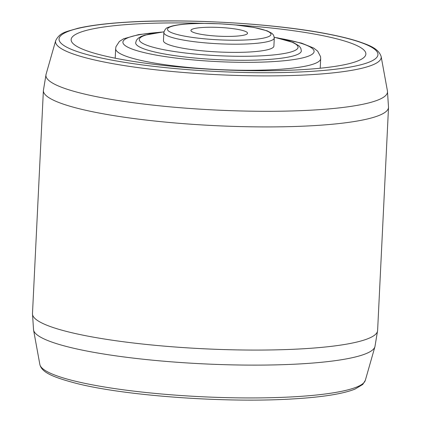 <?xml version="1.0" encoding="UTF-8"?>
<svg xmlns="http://www.w3.org/2000/svg" width="421" height="421" viewBox="0 0 421 421"><rect width="100%" height="100%" fill="white"/><g stroke="black" fill="none" stroke-linecap="round" stroke-linejoin="round"><path stroke-width="0.63" d="M235.376 36.206A28.333 4.384 2.8 0 0 247.537 33.212A28.333 4.384 2.8 0 0 232.455 28.581A28.333 4.384 2.8 0 0 203.101 27.454A28.333 4.384 2.8 0 0 190.939 30.444A28.333 4.384 2.8 0 0 206.027 35.08A28.333 4.384 2.8 0 0 235.376 36.206M163.853 32.538L163.448 40.721A55.288 8.552 2.8 0 0 192.886 49.762A55.288 8.552 2.8 0 0 250.163 51.962A55.288 8.552 2.8 0 0 273.892 46.121L274.292 37.937L273.545 35.117L271.95 33.354L267.156 30.833L253.847 27.439L235.292 24.918L219.936 23.792L202.427 23.387L189.345 23.787C181.851 24.234 175.952 25.023 171.647 26.16L168.332 27.297C166.274 27.718 164.779 29.465 163.853 32.538A55.288 8.552 2.8 0 0 193.286 41.579A55.288 8.552 2.8 0 0 250.563 43.779A55.288 8.552 2.8 0 0 274.292 37.937M163.943 31.812L144.424 35.227L141.124 36.48L138.372 38.101L136.462 40.206L135.673 42.779A82.932 12.83 2.8 0 0 179.83 56.346A82.932 12.83 2.8 0 0 265.74 59.64A82.932 12.83 2.8 0 0 301.336 50.883L300.805 48.241L299.105 45.963L293.363 42.516L274.271 37.211M203.585 23.381A147.545 22.829 2.8 0 0 134.467 24.044A147.545 22.829 2.8 0 0 71.133 39.627A147.545 22.829 2.8 0 0 149.697 63.755A147.545 22.829 2.8 0 0 302.541 69.618A147.545 22.829 2.8 0 0 365.875 54.041A147.545 22.829 2.8 0 0 235.644 24.95M39.858 364.475A163.022 25.223 2.8 0 0 129.21 390.562A163.022 25.223 2.8 0 0 295.479 396.698A163.022 25.223 2.8 0 0 365.302 380.395L362.739 384.473L354.956 389.125C342.847 393.888 322.465 397.135 293.805 398.861C227.219 403.202 125.6 395.982 76.19 383.342C51.867 376.911 41.711 372.201 39.858 364.475L33.559 330.017L32.48 313.634A172.773 26.728 2.8 0 0 124.469 341.894A172.773 26.728 2.8 0 0 303.446 348.756A172.773 26.728 2.8 0 0 377.611 330.517L388.52 107.366L387.441 90.983A171 26.455 2.8 0 1 314.103 109.997A171 26.455 2.8 0 1 134.241 102.85A171 26.455 2.8 0 1 46.068 74.291L55.698 40.605A163.022 25.223 2.8 0 0 139.756 67.834A163.022 25.223 2.8 0 0 311.23 74.649A163.022 25.223 2.8 0 0 381.142 56.525L387.441 90.983M32.48 313.634L43.389 90.483A172.773 26.728 2.8 0 0 135.383 118.743A172.773 26.728 2.8 0 0 314.361 125.605A172.773 26.728 2.8 0 0 388.52 107.366M33.559 330.017A171 26.455 2.8 0 0 127.289 357.376A171 26.455 2.8 0 0 301.689 363.818A171 26.455 2.8 0 0 374.932 346.709L377.611 330.517M189.718 23.823A51.83 8.02 2.8 0 0 176.709 34.375A51.83 8.02 2.8 0 0 248.758 39.832A51.83 8.02 2.8 0 0 261.767 29.281A51.83 8.02 2.8 0 0 189.718 23.823M163.927 31.896A79.474 12.293 2.8 0 0 157.138 48.262A79.474 12.293 2.8 0 0 263.935 55.693A79.474 12.293 2.8 0 0 274.281 37.29M115.201 58.198L115.67 48.636A102.624 15.877 2.8 0 0 170.31 65.423A102.624 15.877 2.8 0 0 276.623 69.502A102.624 15.877 2.8 0 0 320.676 58.666L320.56 56.688L317.697 51.173L313.713 48.078L301.589 43.152L276.965 37.764M158.464 32.428A95.714 14.809 2.8 0 0 141.988 52.067A95.714 14.809 2.8 0 0 273.024 61.613A95.714 14.809 2.8 0 0 279.67 38.358M127.568 22.176A159.654 24.702 2.8 0 0 87.505 54.683A159.654 24.702 2.8 0 0 309.44 71.486A159.654 24.702 2.8 0 0 349.509 38.985A159.654 24.702 2.8 0 0 127.568 22.176M115.67 48.636L115.975 46.678L119.364 41.468L123.627 38.779L138.767 34.585L161.211 32.101M55.698 40.605C60.103 32.007 66.386 31.849 77.827 28.291C90.178 25.428 106.634 23.376 127.195 22.139C186.603 18.335 274.534 23.492 327.412 33.891C339.689 36.243 350.004 38.764 358.35 41.453C367.975 44.884 378.395 48.026 381.142 56.525M43.389 90.483L46.068 74.291M320.207 68.228L320.676 58.666M365.302 380.395L374.932 346.709"/></g></svg>
